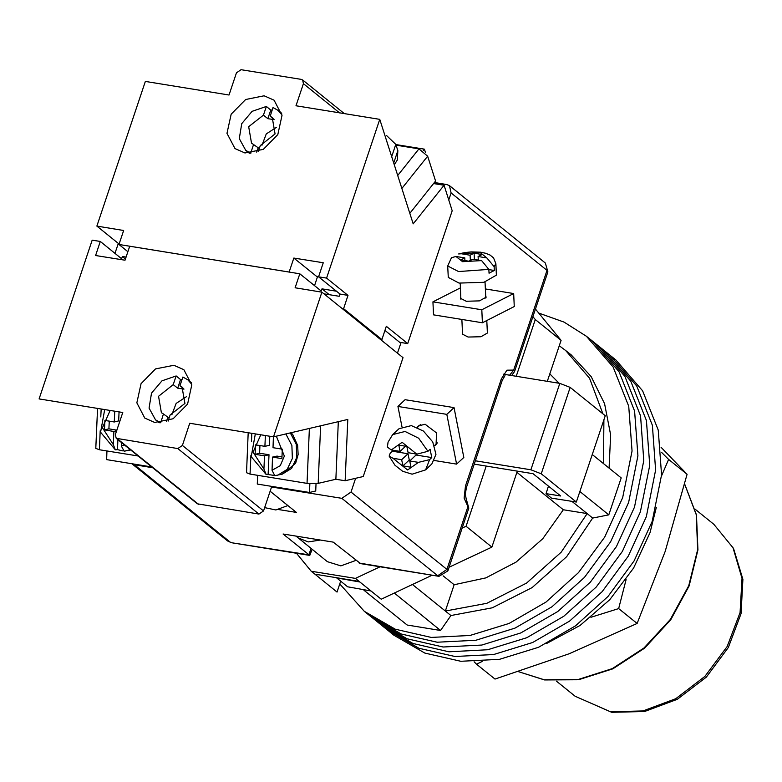<?xml version="1.0" encoding="UTF-8"?>
<svg xmlns="http://www.w3.org/2000/svg" width="782" height="782" viewBox="0 0 782 782"><rect width="100%" height="100%" fill="white"/><g stroke="black" fill="none" stroke-linecap="round" stroke-linejoin="round"><path stroke-width="1.17" d="M538.749 313.123L564.066 322.086L586.373 336.211L592.277 340.981L619.012 371.704L634.642 411.029L637.926 455.789L628.591 502.386L610.537 541.877L584.428 577.429L551.887 606.812L514.937 628.19L475.896 640.253L437.187 642.227L401.225 634.007L370.257 616.089L376.152 620.849L407.129 638.767L443.091 646.997L481.8 645.013L520.841 632.961L557.781 611.573L590.332 582.189L616.441 546.647L634.495 507.147L643.83 460.549L640.546 415.789L624.916 376.465L598.181 345.742L624.916 376.465L640.546 415.789L643.83 460.549L634.495 507.147L616.441 546.647L590.332 582.189L557.781 611.573L520.841 632.961L481.8 645.013L443.091 646.997L407.129 638.767L376.152 620.849L382.056 625.61L413.033 643.527L448.995 651.758L487.704 649.783L526.745 637.721L563.685 616.333L596.226 586.95L622.345 551.408L640.399 511.917L649.734 465.319L646.45 420.55L630.81 381.225L604.085 350.502L630.81 381.225L646.45 420.55L649.734 465.319L640.399 511.917L622.345 551.408L596.226 586.95L563.685 616.333L526.745 637.721L487.704 649.783L448.995 651.758L413.033 643.527L382.056 625.61L387.96 630.38L418.937 648.298L454.889 656.518L493.598 654.544L532.64 642.481L569.589 621.094L602.13 591.72L628.239 556.168L646.303 516.677L655.639 470.08L652.354 425.32L636.714 385.985L609.98 355.272L636.714 385.985L652.354 425.32L655.639 470.08L646.303 516.677L628.239 556.168L602.13 591.72L569.589 621.094L532.64 642.481L493.598 654.544L454.889 656.518L418.937 648.298L387.96 630.38L393.864 635.14L424.831 653.058L460.793 661.279L499.502 659.304L538.544 647.252L575.493 625.864L608.034 596.48L634.143 560.929L652.198 521.438L661.533 474.84L658.258 430.08L642.618 390.756L615.884 360.033L592.277 340.981L619.012 371.704L634.642 411.029L637.926 455.789L628.591 502.386L610.537 541.877L584.428 577.429L551.887 606.812L514.937 628.19L475.896 640.253L437.187 642.227L401.225 634.007L370.257 616.089L364.353 611.328L339.759 584.007M586.373 336.211L613.108 366.934L628.748 406.259L632.022 451.028L622.687 497.626L604.633 537.117L578.524 572.659L545.983 602.042L509.033 623.43L469.992 635.492L431.283 637.467L395.321 629.246L364.353 611.328M394.314 593.088L440.598 630.439L407.109 625.014L363.953 590.185M592.228 454.557L621.172 477.919L608.816 514.839L592.697 518.065L566.686 556.667L532.141 587.536L492.298 607.78L450.882 615.512L440.598 630.439M579.873 491.477L608.816 514.839M602.893 413.834L589.491 378.214L565.709 350.512L571.241 354.969L591.182 376.611L604.564 403.756L610.644 434.851L609.07 468.154M412.476 584.525L445.349 611.055L486.766 603.313L526.609 583.069L561.153 552.2L587.165 513.598L592.697 518.065M572.053 501.409L587.165 513.598L563.294 509.737L542.708 538.769L516.149 562.111L485.808 577.869L454.156 584.731L445.349 611.055L450.882 615.512M603.538 463.687L603.919 419.611M565.709 350.512L559.267 345.722M371.02 590.987L347.579 586.823L336.426 577.712M559.15 383.258L549.844 373.884M563.294 509.737L516.912 472.299M454.156 584.731L443.14 575.845M359.955 582.052L336.514 577.888M656.284 507.547L649.998 532.62L633.645 568.025L609.813 599.657L580.127 625.385L546.579 643.478M547.341 381.352L561.056 340.365L535.455 309.105M449.063 567.282L491.888 547.107L517.303 471.126M432.27 575.2L381.254 599.247L359.124 581.378L314.921 574.223L311.236 571.251L355.429 578.406L380.14 566.764M314.921 574.223L337.052 592.091L340.678 581.251M296.075 536.139L327.404 561.642L340.893 565.855L355.918 560.44M516.237 376.308L535.24 319.525L532.913 316.69M296.456 553.216L311.236 571.251M491.888 547.107L466.062 526.266L462.182 528.094M466.062 526.266L486.199 466.092L533.07 473.677L560.743 496.003L546.002 493.618L551.545 498.085L576.314 502.093L541.271 473.814L530.89 469.757L559.795 383.366L570.176 387.422L541.271 473.814M474.205 464.146L486.199 466.092M359.124 581.378L355.429 578.406M561.056 340.365L535.24 319.525M475.339 460.764L530.89 469.757M503.432 374.236L559.795 383.366M576.314 502.093L605.219 415.711L570.176 387.422M548.514 486.13L546.002 493.618M297.893 537.821L308.206 541.955L320.219 540.049M287.903 505.553L275.87 509.972L264.629 507.626M460.833 297.287L460.471 298.284L466.238 301.295L479.483 300.914L486.16 297.111L485.71 296.153M513.696 293.573L481.829 309.74L432.945 301.823L433.541 314.814L482.426 322.722L514.292 306.554L513.696 293.573L485.387 288.988M481.829 309.74L482.426 322.722M460.403 287.893L432.945 301.823M447.734 265.958L451.497 257.689L456.023 256.496L464.782 257.913L460.803 259.937L468.838 261.237L472.817 259.213L481.575 260.631L488.838 269.389L458.535 271.589L447.734 265.958L448.252 277.415L459.054 283.055L483.892 282.341L496.414 275.205L495.886 263.749L494.146 266.691L486.893 257.943L480.304 252.723L461.341 253.798L470.099 255.215L474.078 253.202L482.113 254.502L478.134 256.525L486.893 257.943M486.834 320.493L487.401 333.024L480.93 336.71L468.105 337.081L462.524 334.168L461.849 319.398M488.838 269.389L489.014 273.211L494.322 270.513L494.146 266.691M461.341 253.798L458.614 253.974L464.664 252.566L471.243 251.892L480.656 252.244L485.612 253.231L490.021 255L493.569 257.874L495.886 263.749M470.334 260.474L470.099 255.215M474.361 259.468L474.078 253.202M478.291 260.103L478.134 256.525M488.848 269.624L494.322 270.513M464.909 260.602L464.782 257.913M417.324 427.392L418.507 425.887L425.105 424.215L436.512 432.945L436.053 444.675L434.469 445.76M456.62 464.137L446.825 414.343L397.94 406.425L405.125 399.719L454.01 407.637L463.804 457.431L456.62 464.137L434.43 460.539M446.825 414.343L454.01 407.637M401.928 426.698L397.94 406.425M387.413 447.118L391.293 449.963L400.052 451.39L398.83 445.163L406.865 446.463L408.087 452.69L416.845 454.107L427.979 451.282L418.653 438.233L405.027 431.498L392.662 434.616L388.116 442.162L387.413 447.118M457.157 423.629L455.016 412.749M446.884 406.484L443.247 405.897M392.662 434.616L399.006 428.702L411.371 425.574L423.473 431.078L432.759 441.947L435.936 454.362L431.899 463.941L425.555 469.865L429.611 459.581L418.478 462.406L407.608 470.011L392.926 458.262L401.684 459.679L402.906 465.906L410.941 467.206L409.719 460.989L418.478 462.406M409.719 460.989L416.053 455.065L431.723 457.607L430.09 449.308L427.979 451.282M431.723 457.607L429.611 459.581M391.938 450.07L392.359 451.234L390.238 453.198L389.172 456.131L395.027 465.29L402.671 471.253L412.094 474.195L425.555 469.865M392.359 451.234L408.018 453.765L401.684 459.679M392.926 458.262L389.172 456.131M408.018 453.765L409.25 459.992L402.906 465.906M409.25 459.992L410.56 460.207M405.555 446.248L400.052 451.39M271.54 486.951L341.861 498.339L351.03 492.034L355.624 478.31M278.715 509.532L296.368 512.386L270.122 491.204M134.26 464.723L230.172 542.122L227.591 540.997L131.826 463.706L134.26 464.723L152.685 467.704M359.085 562.991L438.956 576.285L360.561 563.587L333.259 542.161L283.035 534.028L309.75 555.367L312.126 549.306M448.77 199.928L451.087 192.998L449.435 185.666L446.854 184.532L434.45 182.519M397.5 353.141L401.058 342.516M661.455 476.023L668.61 459.376L661.504 452.328M661.073 447.353L687.046 474.254L665.199 551.369L637.125 623.459L569.159 653.791L494.977 679.089L476.531 664.201L482.103 661.455M474.068 661.758L476.531 664.201M590.938 617.272L618.679 608.572L626.05 579.687M687.046 474.254L668.61 459.376M637.125 623.459L618.679 608.572M106.987 450.95L106.616 459.62L151.708 466.922M100.233 430.823L99.422 449.728L138.179 456.004M99.422 449.728L95.824 448.35L97.525 408.37M117.896 439.631L117.466 449.65L122.979 450.95M117.466 449.65L115.296 449.836L100.565 432.241L104.651 409.524M121.474 442.524L121.337 445.926L124.094 451.253L130.692 449.963M114.729 411.156L114.26 421.948L104.886 420.433L104.485 429.905L113.859 431.42L113.292 444.616L115.296 449.836M119.079 411.86L118.688 420.912L114.26 421.948M109.245 421.136L108.913 428.868L116.889 430.159M116.684 430.755L113.859 431.42M108.913 428.868L104.485 429.905M309.359 428.428L307.023 483.335L318.147 483.384L335.849 479.229L338.313 421.635M307.023 483.335L250.093 474.127L250.905 455.212M248.207 432.769L246.496 472.739L250.093 474.127M273.651 475.339L265.968 474.224L263.974 469.014L253.094 452.172L260.817 434.802M259.917 445.535L259.585 453.257L268.959 454.782L264.531 455.818L255.157 454.303L255.567 444.831L264.942 446.346L265.401 435.545M264.531 455.818L263.974 469.014M273.436 436.855L272.977 447.646L282.351 449.161L281.95 458.633L272.576 457.118L272.009 470.314L274.765 475.652L277.766 475.202L287.16 469.425L292.341 458.487L291.862 445.457L285.86 433.951M282.019 456.893L276.994 456.082L272.576 457.118M269.751 436.258L269.37 445.31L264.942 446.346M268.959 454.782L268.138 474.048M259.585 453.257L255.157 454.303M309.907 483.677L309.525 492.474L257.298 484.019L257.669 475.348M316.036 483.687L315.723 491.018L309.525 492.474M184.014 389.104L177.69 388.195L173.262 384.617L158.502 396.23L161.356 412.661L163.438 413.981L160.652 422.73M168.11 421.097L170.134 415.066L184.904 403.453L182.04 387.022L179.958 385.702L183.77 388.781M160.545 422.632L155.55 419.846L149.108 408.145L151.552 393.17L161.933 380.824L176.155 375.966L180.583 379.534L182.011 379.563M176.155 375.966L173.262 384.617M191.746 384.324L187.846 379.837L182.851 377.041L179.958 385.702M163.438 413.981L169.127 418.067M186.331 396.806L176.106 403.395L171.825 414.783M167.866 417.549L166.498 421.625M180.583 379.534L177.69 388.195M173.897 365.272L183.878 369.661L191.815 384.91L187.621 404.118L173.125 418.81L154.748 422.495L144.768 418.116L136.821 402.867L141.024 383.659L155.51 368.957L173.897 365.272M271.745 486.355L263.514 510.949L258.93 514.097L177.778 448.604L116.225 438.282L115.394 434.616L122.813 412.466L39.1 398.908L92.217 240.162L100.252 241.462L121.65 258.725L122.393 256.516L126.078 257.112M100.252 241.462L95.56 255.489L125.022 260.259L129.714 246.232L299.809 273.768L321.207 291.041L321.949 288.822L329.193 294.667M177.778 448.604L182.362 445.457L189.772 423.306L273.485 436.855L321.91 292.136L403.062 357.628L363.278 476.502L345.155 480.764L335.771 479.239M258.93 514.097L197.377 503.774L116.225 438.282M273.485 436.855L347.775 419.406L345.155 480.764M321.91 292.136L295.117 287.805L299.809 273.768M114.974 253.348L118.062 244.14L119.069 244.297M314.54 285.655L317.619 276.447L318.626 276.613M336.338 291.158L321.949 288.822M122.393 256.516L125.452 258.989M423.209 150.672L424.391 149.196L425.506 152.666M424.391 149.196L395.887 144.582M397.706 175.442L418.927 148.873L427.627 156.185L435.613 181.072L409.856 213.32M418.927 148.873L396.073 145.169M274.189 119.607L267.864 118.688L263.436 115.12L248.676 126.723L251.53 143.155L259.301 148.57M276.505 127.3L266.281 133.898L261.999 145.286M281.921 114.827L278.021 110.33L273.026 107.545L270.132 116.205L273.944 119.275M258.285 151.6L260.308 145.56L275.078 133.957L272.214 117.525L270.132 116.205M250.827 153.223L245.724 150.349L249.38 153.292M272.185 110.067L270.758 110.027L266.33 106.46L252.107 111.318L241.726 123.664L239.282 138.639L245.724 150.349M266.33 106.46L263.436 115.12M253.612 144.475L250.719 153.135M270.758 110.027L267.864 118.688M258.04 148.052L256.672 152.128M244.922 152.998L234.942 148.609L226.995 133.37L231.198 114.152L245.685 99.461L264.072 95.775L274.052 100.155L281.989 115.404L277.796 134.612L263.299 149.313L244.922 152.998M326.602 278.109L318.567 276.808L339.955 294.071L347.99 295.371L326.602 278.109L379.72 119.363L413.228 223.808L444.049 185.217L452.221 210.7L407.754 343.601L399.719 342.301L384.988 330.415M407.754 343.601L386.357 326.338L381.909 339.623L343.552 308.665L342.096 308.431M318.567 276.808L323.259 262.781L293.797 258.011L289.096 272.038L119.001 244.502L127.896 251.677M339.613 112.872L303.416 83.654L302.595 79.989L301.305 79.422L241.032 69.666L236.457 72.814L229.038 94.964L145.335 81.416L96.909 226.135L119.147 244.072M303.416 83.654L296.007 105.805L379.72 119.363M96.909 226.135L123.693 230.465L119.001 244.502M347.99 295.371L343.552 308.665M444.049 185.217L433.648 183.535M381.909 339.623L380.453 339.388M339.955 294.071L339.222 296.29L323.992 293.827M293.797 258.011L317.414 277.072M456.023 256.496L462.602 261.706L481.575 260.631M391.293 449.963L402.163 442.358L416.845 454.107M227.591 540.997L231.355 542.669L308.851 554.868L311.011 548.407M351.03 492.034L446.933 569.433L437.764 575.738L341.861 498.339M438.956 576.285L447.851 570.899L446.933 569.433L467.929 506.677L464.166 498.144L465.495 485.954L501.321 378.889L506.971 370.189L513.637 370.082L546.989 270.396L451.087 192.998M545.337 263.065L547.908 271.862L545.337 263.065L449.435 185.666M511.575 375.555L514.556 371.538L513.637 370.082L509.541 375.233M465.495 485.954L466.424 487.421L502.239 380.355L501.321 378.889M467.929 506.677L468.858 508.144L466.404 499.434L467.929 506.677M684.661 483.98L696.439 514.908L697.955 549.951L689.138 585.962L670.8 619.706L644.612 648.17L612.932 668.806L578.553 679.724L544.575 679.91L518.681 671.709L544.174 679.763L577.957 679.568L612.267 668.649L643.997 648.004L670.282 619.491L688.717 585.698L697.642 549.697L696.244 514.742L684.651 484.009M713.878 524.292L733.545 548.348L742.9 579.354L741.043 613.665L728.355 647.496L706.302 677.134L677.329 699.323L644.612 711.552L611.71 712.334L575.112 696.234L610.517 711.786L643.048 710.975L675.736 698.707L704.885 676.401L727.162 646.567L740.036 612.609L742.059 578.387L732.998 547.791L713.878 524.292L695.12 509.15M101.161 408.957L100.819 416.923M130.35 449.679L124.094 451.263M121.337 445.926L124.553 445.007M110.145 410.413L102.422 427.774L113.292 444.616M318.147 483.384L320.6 425.789M251.501 441.322L251.833 433.355M290.288 432.915L296.29 444.411L296.769 457.45L291.588 468.379L282.194 474.156L274.765 475.652M276.369 436.18L284.335 456.082L280.22 465.691L272.009 470.314M117.505 438.849L198.657 504.341M182.362 445.457L263.514 510.949M427.627 156.185L401.87 188.423M393.688 162.93L397.823 150.603L397.324 159.87L394.304 164.826M386.503 135.433L395.819 144.387L391.694 156.703M388.38 146.361L385.624 137.769M460.187 283.221L460.921 299.252M485.065 282.077L485.798 298.108M434.421 445.652L437.402 442.876M417.432 427.441L420.403 424.665M231.355 542.669L309.75 555.367M514.556 371.538L547.908 271.862M502.239 380.355L504.977 375.624M447.851 570.899L468.858 508.144M466.424 487.421L465.329 493.989L466.277 499.336M575.112 696.234L556.354 681.093M255.333 433.922L251.237 456.639L265.968 474.234M291.178 432.7L292.869 434.782L297.629 445.447L298.128 454.518L295.557 463.286L282.194 474.156M155.55 419.846L159.205 422.798M187.846 379.837L191.502 382.779M395.819 144.387L397.823 150.603M278.021 110.33L281.676 113.282M302.595 79.989L344.266 113.625"/></g></svg>
